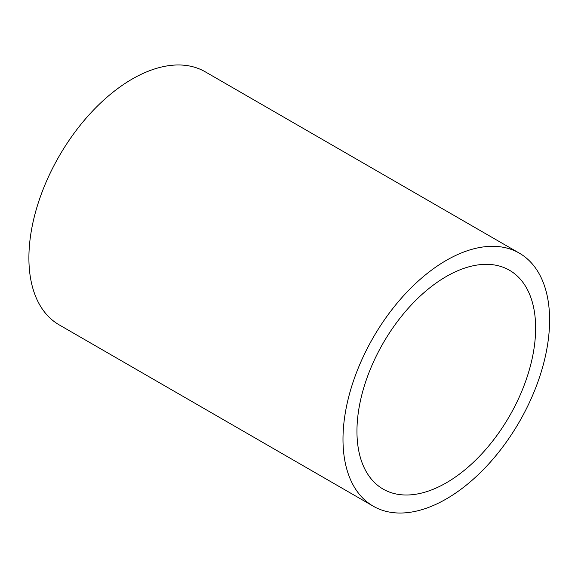 <?xml version="1.0" encoding="UTF-8"?>
<svg xmlns="http://www.w3.org/2000/svg" width="578" height="578" viewBox="0 0 578 578"><rect width="100%" height="100%" fill="white"/><g stroke="black" fill="none" stroke-linecap="round" stroke-linejoin="round"><path stroke-width="0.87" d="M373.251 506.191L59.158 324.85A146.089 84.345 -60 0 1 59.158 156.154A146.089 84.345 -60 0 1 205.248 71.809L519.34 253.15A146.089 84.345 -60 0 1 541.738 370.216A146.089 84.345 -60 0 1 446.295 498.951A146.089 84.345 -60 0 1 373.251 506.191A146.089 84.345 -60 0 1 373.251 337.494A146.089 84.345 -60 0 1 519.34 253.15M446.295 482.832A126.351 72.951 -60 0 1 383.12 489.089A126.351 72.951 -60 0 1 383.12 343.195A126.351 72.951 -60 0 1 509.471 270.251A126.351 72.951 -60 0 1 528.834 371.495A126.351 72.951 -60 0 1 446.295 482.832"/></g></svg>
